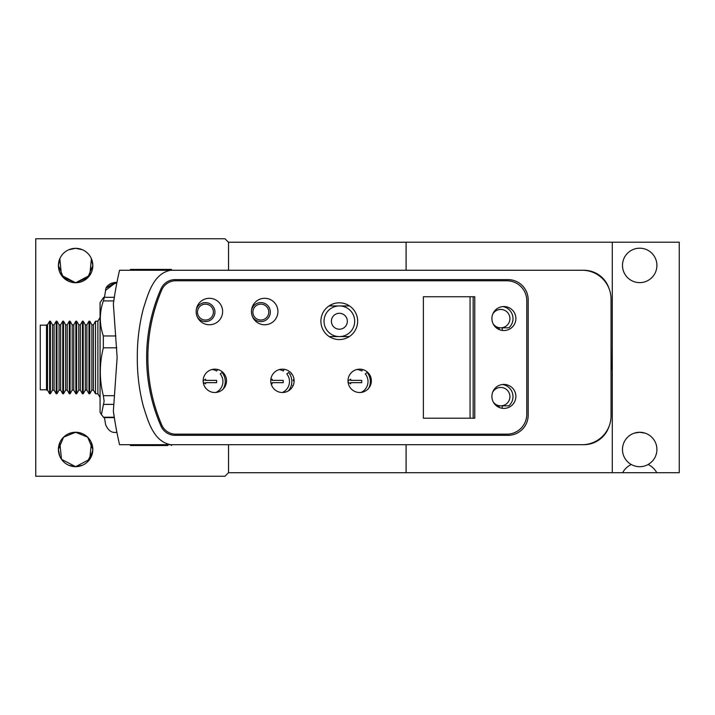 <?xml version="1.0" encoding="UTF-8"?>
<svg xmlns="http://www.w3.org/2000/svg" width="715" height="715" viewBox="0 0 715 715"><rect width="100%" height="100%" fill="white"/><g stroke="black" fill="none" stroke-linecap="round" stroke-linejoin="round"><path stroke-width="1.07" d="M170.617 270.261C153.18 273.604 148.014 294.249 143.366 308.621C139.21 324.628 137.2 340.966 137.325 357.652C137.209 374.204 139.219 390.408 143.349 406.272C147.996 420.697 153.225 441.396 170.617 444.685L582.225 444.685A28.815 28.815 0 0 0 611.039 415.88L611.039 299.076A28.815 28.815 0 0 0 582.225 270.261L119.539 270.261A389.335 389.335 0 0 0 116.849 282.934M170.617 444.685L119.539 444.685A389.335 389.335 0 0 1 116.849 432.021M160.938 425.997A15.569 15.569 0 0 0 175.211 435.346L507.945 435.346A20.243 20.243 0 0 0 528.188 415.093L528.188 299.853A20.243 20.243 0 0 0 507.945 279.61L175.211 279.61A15.569 15.569 0 0 0 160.938 288.949A171.305 171.305 0 0 0 160.938 425.997M116.608 284.141A389.335 389.335 0 0 0 116.5 284.704M116.491 284.776A389.335 389.335 0 0 0 116.214 286.223M116.053 287.117A389.335 389.335 0 0 0 115.714 288.967M115.714 425.979A389.335 389.335 0 0 0 116.053 427.829M116.214 428.723A389.335 389.335 0 0 0 116.491 430.18M116.885 432.226L116.608 430.796A389.335 389.335 0 0 0 116.786 431.708A389.335 389.335 0 0 0 116.84 431.985M103.916 417.632L114.32 417.632L114.909 421.323L113.363 411.161A389.335 389.335 0 0 0 119.539 444.685M119.539 270.261A389.335 389.335 0 0 0 113.363 303.795L114.909 293.624L114.32 297.315L103.916 297.315M116.885 282.72L116.786 283.229L116.885 282.72M114.909 421.323A389.335 389.335 0 0 0 115.178 422.887C102.799 424.996 102.799 424.996 115.178 422.887M113.363 303.795L117.135 357.491L113.363 411.161M115.178 292.069C102.799 289.95 102.799 289.95 115.178 292.069M503.887 384.42A11.994 11.994 0 0 0 491.902 396.405A11.994 11.994 0 0 0 503.887 408.399A11.994 11.994 0 0 0 515.881 396.405A11.994 11.994 0 0 0 503.887 384.42M526.785 300.711A19.931 19.931 0 0 0 506.855 280.772L175.747 280.772A15.265 15.265 0 0 0 161.715 290.031A171.305 171.305 0 0 0 161.715 424.925A15.265 15.265 0 0 0 175.747 434.175L506.855 434.175A19.931 19.931 0 0 0 526.785 414.244L526.785 300.711M503.887 306.547A11.994 11.994 0 0 0 491.902 318.541A11.994 11.994 0 0 0 503.887 330.536A11.994 11.994 0 0 0 515.881 318.541A11.994 11.994 0 0 0 503.887 306.547M339.276 302.811A18.375 18.375 0 0 0 320.901 321.187A18.375 18.375 0 0 0 339.276 339.562A18.375 18.375 0 0 0 357.652 321.187A18.375 18.375 0 0 0 339.276 302.811M209.397 298.298A13.236 13.236 0 0 0 196.16 311.534A13.236 13.236 0 0 0 209.397 324.771A13.236 13.236 0 0 0 222.633 311.534A13.236 13.236 0 0 0 209.397 298.298M282.434 369.155A11.681 11.681 0 0 0 270.753 380.836A11.681 11.681 0 0 0 282.434 392.517A11.681 11.681 0 0 0 294.115 380.836A11.681 11.681 0 0 0 282.434 369.155M214.849 369.155A11.681 11.681 0 0 0 203.167 380.836A11.681 11.681 0 0 0 214.849 392.517A11.681 11.681 0 0 0 226.53 380.836A11.681 11.681 0 0 0 214.849 369.155M359.681 369.155A11.681 11.681 0 0 0 347.999 380.836A11.681 11.681 0 0 0 359.681 392.517A11.681 11.681 0 0 0 371.362 380.836A11.681 11.681 0 0 0 359.681 369.155M264.684 298.298A13.236 13.236 0 0 0 251.448 311.534A13.236 13.236 0 0 0 264.684 324.771A13.236 13.236 0 0 0 277.921 311.534A13.236 13.236 0 0 0 264.684 298.298M423.378 418.212L474.769 418.212L474.769 296.743L423.378 296.743L423.378 418.212M46.493 325.164L40.263 325.164L40.263 389.791L46.493 389.791M93.442 324.851L93.442 390.104L91.886 390.104L91.886 324.851L93.442 324.851L95.551 321.187L95.551 393.759L97.892 393.759L97.892 321.187L100.073 317.415M91.886 324.851L89.768 321.187L89.768 393.759L88.991 393.759L88.991 321.187L86.881 324.851L86.881 390.104L88.991 393.759M86.881 324.851L85.317 324.851L85.317 390.104L86.881 390.104M85.317 324.851L83.208 321.187L83.208 393.759L82.431 393.759L82.431 321.187L80.312 324.851L80.312 390.104L82.431 393.759M80.312 324.851L78.757 324.851L78.757 390.104L80.312 390.104M78.757 324.851L76.648 321.187L76.648 393.759L75.87 393.759L75.87 321.187L73.752 324.851L73.752 390.104L75.87 393.759M73.752 324.851L72.197 324.851L72.197 390.104L73.752 390.104M72.197 324.851L70.079 321.187L70.079 393.759L69.301 393.759L69.301 321.187L67.192 324.851L67.192 390.104L69.301 393.759M67.192 324.851L65.637 324.851L65.637 390.104L67.192 390.104M65.637 324.851L63.519 321.187L63.519 393.759L62.741 393.759L62.741 321.187L60.632 324.851L60.632 390.104L62.741 393.759M60.632 324.851L59.068 324.851L59.068 390.104L60.632 390.104M59.068 324.851L56.959 321.187L56.959 393.759L56.181 393.759L56.181 321.187L54.072 324.851L54.072 390.104L56.181 393.759M54.072 324.851L52.508 324.851L52.508 390.104L54.072 390.104M52.508 324.851L50.399 321.187L50.399 393.759L49.621 393.759L49.621 321.187L47.503 324.851L47.503 390.104L49.621 393.759M47.503 324.851L46.493 324.851L46.493 390.104L47.503 390.104M103.916 417.605L101.414 414.629L104.113 401.204L103.344 395.69C99.305 379.835 99.305 363.89 103.344 347.839L103.344 335.952C99.314 324.279 99.314 312.607 103.344 300.926C104.345 297.806 104.345 296.743 103.344 297.735L100.073 302.642L100.073 412.314L101.405 414.637M103.916 297.351L103.344 297.735M331.394 304.59L331.394 305.931M349.519 305.931L329.043 305.931M354.694 321.258A15.328 15.328 0 0 0 339.366 305.931A15.328 15.328 0 0 0 324.038 321.258A15.328 15.328 0 0 0 339.366 336.586A15.328 15.328 0 0 0 354.694 321.258A15.328 15.328 0 0 0 339.366 305.931A15.328 15.328 0 0 0 324.038 321.258A15.328 15.328 0 0 0 339.366 336.586A15.328 15.328 0 0 0 354.694 321.258M349.313 336.586L329.24 336.586M347.338 321.258A7.972 7.972 0 0 0 339.366 313.286A7.972 7.972 0 0 0 331.394 321.258A7.972 7.972 0 0 0 339.366 329.222A7.972 7.972 0 0 0 347.338 321.258M502.466 384.5A12.262 12.262 0 0 1 508.839 405.834L500.723 405.834A9.197 9.197 0 0 1 493.368 402.152A9.197 9.197 0 0 0 500.723 405.834L496.478 405.834M500.723 387.441A9.197 9.197 0 0 0 492.644 392.258A9.197 9.197 0 0 1 509.92 396.637A9.197 9.197 0 0 1 500.723 405.834M502.261 405.834L502.261 408.292M499.195 405.834L499.195 407.443M502.261 407.371L502.261 406.755M499.195 407.371L499.195 406.755M500.723 309.443A9.197 9.197 0 0 0 492.805 313.965A9.197 9.197 0 0 1 509.92 318.64A9.197 9.197 0 0 1 493.118 323.806A9.197 9.197 0 0 0 500.723 327.836L496.317 327.836M502.976 306.583A12.262 12.262 0 0 1 508.839 327.836L500.723 327.836M502.261 327.836L502.261 330.419M499.195 327.836L499.195 329.579M502.261 329.374L502.261 328.757M499.195 329.374L499.195 328.757M268.769 312.098A7.945 7.945 0 0 0 260.832 304.152A7.945 7.945 0 0 0 252.887 312.098A7.945 7.945 0 0 0 260.832 320.043A7.945 7.945 0 0 0 268.769 312.098M251.501 310.301A9.501 9.501 0 0 1 270.333 312.098A9.501 9.501 0 0 0 251.501 310.301M270.333 312.098A9.501 9.501 0 0 1 252.404 316.486M368.609 388.37A14.354 14.354 0 0 0 367.117 372.444L365.302 373.918A12.012 12.012 0 0 1 360.995 392.446M356.767 369.53A12.012 12.012 0 0 1 361.799 370.996L362.612 369.53M348.071 382.087L350.663 383.848L350.663 382.659L361.727 382.659L361.727 380.371L350.663 380.371L350.663 379.182L347.999 380.997M473.169 418.212L473.169 296.743M470.059 418.212L470.059 296.743M288.324 390.926A14.354 14.354 0 0 0 288.601 372.444L286.786 373.918A12.012 12.012 0 0 1 282.309 392.517M294.178 381.301L293.087 380.282L293.99 379.12M279.172 369.619A12.012 12.012 0 0 1 283.283 370.996L284.23 369.298M270.967 383.043L272.147 383.848L272.147 382.659L283.22 382.659L283.22 380.371L272.147 380.371L272.147 379.182L270.779 380.112M291.8 373.847L291.139 373.838L291.559 373.543M292.98 385.859L292.641 385.457L293.123 385.537M294.035 379.442L293.391 380.264L294.151 380.979M223.098 389.094A14.354 14.354 0 0 0 222.034 372.444L220.22 373.918A12.012 12.012 0 0 1 215.841 392.472M211.872 369.539A12.012 12.012 0 0 1 216.716 370.996L217.566 369.476M203.257 382.266L205.58 383.848L205.58 382.659L216.654 382.659L216.654 380.371L205.58 380.371L205.58 379.182L203.167 380.827M213.392 312.098A7.945 7.945 0 0 0 205.446 304.152A7.945 7.945 0 0 0 197.51 312.098A7.945 7.945 0 0 0 205.446 320.043A7.945 7.945 0 0 0 213.392 312.098M196.321 309.47A9.501 9.501 0 0 1 214.947 312.098A9.501 9.501 0 0 0 196.321 309.47M214.947 312.098A9.501 9.501 0 0 1 197.42 317.165M171.332 444.685L583.878 444.685A26.473 26.473 0 0 0 609.082 426.319M609.082 288.637A26.473 26.473 0 0 0 583.878 270.261L171.332 270.261M611.191 370.039L611.039 344.988M154.422 445.525L130.371 445.525L154.422 445.525M167.793 445.525L146.262 445.525L167.793 445.525M171.439 269.43L130.371 269.43L131.104 270.261M159.829 269.43L156.478 269.43M143.947 269.43L140.596 269.43M75.62 282.747L61.472 275.346L59.837 258.669L61.472 275.346L75.62 282.747A17.205 17.205 0 0 0 92.825 265.542A17.205 17.205 0 0 0 75.62 248.328L82.341 249.696L75.62 248.328L82.341 249.696L75.62 248.328L68.89 249.696L75.62 248.328A17.205 17.205 0 0 0 58.407 265.542A17.205 17.205 0 0 0 75.62 282.747L89.759 275.346L91.395 258.669L89.759 275.346L75.62 282.747L87.686 277.804L92.825 265.471L87.686 277.804L75.62 282.747L63.546 277.804L58.407 265.471L63.546 277.804L75.62 282.747M68.863 249.705L75.62 248.328L68.863 249.705M91.368 258.607L92.825 265.453L91.368 258.607M76.371 432.271L68.863 433.63L75.62 432.253A17.205 17.205 0 0 0 58.407 449.458A17.205 17.205 0 0 0 75.62 466.672L68.855 465.286L75.62 466.672L82.386 465.286L75.62 466.672L61.508 459.307L59.81 442.656L61.508 459.307L75.62 466.672A17.205 17.205 0 0 0 92.825 449.458A17.205 17.205 0 0 0 75.62 432.253L87.668 437.178L92.825 449.431L87.668 437.178L75.62 432.253L63.555 437.187M92.825 449.449L91.404 456.322L92.825 449.449M228.55 242.331L224.966 238.747L35.75 238.747L35.75 476.253L224.966 476.253L228.55 472.669M59.863 258.607L58.407 265.453L59.863 258.607M58.791 453.033L59.837 456.322L58.407 449.449M75.62 432.253L82.368 433.63L75.62 432.253L63.572 437.178L58.407 449.431M75.62 466.672L89.733 459.307L91.422 442.656L92.816 448.779M87.132 462.256L92.736 451.219M629.969 279.61A17.205 17.205 0 0 0 656.906 265.408A17.205 17.205 0 0 0 639.693 248.203A17.205 17.205 0 0 0 622.488 265.408A17.205 17.205 0 0 0 649.417 279.61M634.411 433.111L639.693 432.28A17.205 17.205 0 0 0 629.897 435.346M649.488 435.346A17.205 17.205 0 0 0 623.042 445.132A17.205 17.205 0 0 0 648.121 464.491A17.205 17.205 0 0 0 639.693 432.28L644.975 433.111M228.55 444.685L228.55 472.722L406.093 472.722L406.093 444.685L406.093 472.695L679.25 472.695L679.25 242.206L406.093 242.206L406.093 270.261L406.093 242.233L228.55 242.233L228.55 270.261M612.281 242.206L612.281 472.695M622.613 472.695A19.466 19.466 0 0 1 631.265 464.491M656.772 472.695A19.466 19.466 0 0 0 648.121 464.491M103.344 417.211L114.257 417.211M103.344 404.395L113.14 404.395M103.344 395.69L113.891 395.69M103.344 347.839L116.849 347.839M103.344 335.952L115.884 335.952M103.344 300.926L113.774 300.926M107.465 286.179L106.419 287.832L116.652 282.675M116.768 432.253C111.906 433.236 108.18 430.662 105.579 424.522C108.18 430.662 111.906 433.236 116.768 432.253C111.906 433.236 108.18 430.662 105.579 424.522C108.18 430.662 111.906 433.236 116.768 432.253C111.906 433.236 108.18 430.662 105.579 424.522C108.18 430.662 111.906 433.236 116.768 432.253C111.906 433.236 108.18 430.662 105.579 424.522L104.47 417.632M104.47 297.315L105.579 290.424L115.759 282.559M109.091 284.543L111.424 283.203L109.091 284.543M106.419 287.832L115.276 282.532M116.759 282.702L116.751 282.693C115.598 281.442 105.311 284.257 105.579 290.424C105.311 284.257 115.598 281.442 116.768 282.702M93.442 390.104L95.551 393.759M91.886 390.104L89.768 393.759M85.317 390.104L83.208 393.759M78.757 390.104L76.648 393.759M72.197 390.104L70.079 393.759M65.637 390.104L63.519 393.759M59.068 390.104L56.959 393.759M52.508 390.104L50.399 393.759M97.892 393.759L100.073 397.54M50.399 321.187L49.621 321.187M56.959 321.187L56.181 321.187M63.519 321.187L62.741 321.187M70.079 321.187L69.301 321.187M76.648 321.187L75.87 321.187M83.208 321.187L82.431 321.187M89.768 321.187L88.991 321.187M97.892 321.187L95.551 321.187M131.104 444.685L130.371 445.525M146.986 444.685L146.262 445.525M170.76 444.685L171.484 445.525M170.76 270.261L171.484 269.43M146.986 270.261L146.262 269.43"/></g></svg>
